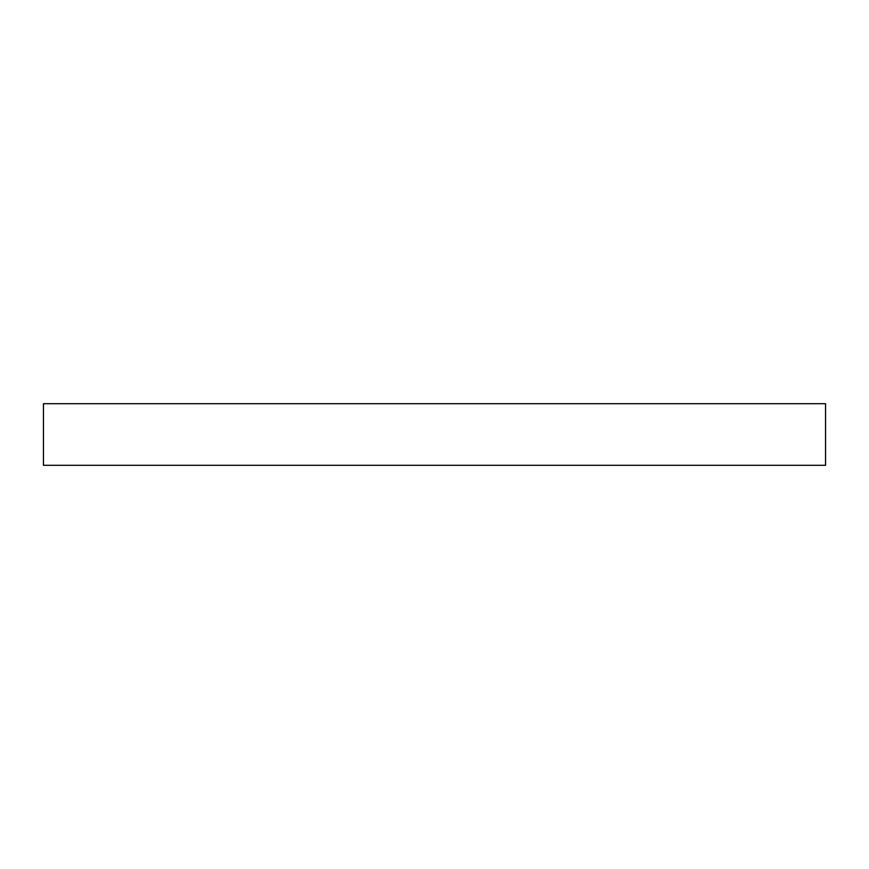 <?xml version="1.0" encoding="UTF-8"?>
<svg xmlns="http://www.w3.org/2000/svg" width="869" height="869" viewBox="0 0 869 869"><rect width="100%" height="100%" fill="white"/><g stroke="black" fill="none" stroke-linecap="round" stroke-linejoin="round"><path stroke-width="0.65" stroke-dasharray="4.34 3.26" d="M43.45 465.295L825.55 465.295M43.45 403.705L825.55 403.705"/><path stroke-width="1.3" d="M825.55 465.295L43.45 465.295L43.45 403.705L825.55 403.705L825.55 465.295"/></g></svg>
